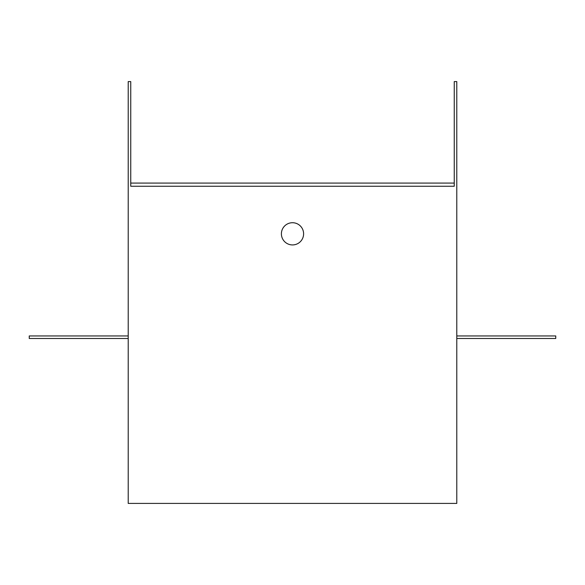<?xml version="1.0" encoding="UTF-8"?>
<svg xmlns="http://www.w3.org/2000/svg" width="585" height="585" viewBox="0 0 585 585"><rect width="100%" height="100%" fill="white"/><g stroke="black" fill="none" stroke-linecap="round" stroke-linejoin="round"><path stroke-width="0.88" d="M456.79 503.414L456.79 81.586L454.252 81.586L454.252 186.249L130.748 186.249L130.748 81.586L128.21 81.586L128.21 503.414L456.79 503.414M456.79 338.488L555.75 338.488L555.75 335.951L456.79 335.951M454.252 183.076L130.748 183.076M281.4 233.824A11.1 11.1 0 0 0 298.05 243.44A11.1 11.1 0 0 0 298.05 224.209A11.1 11.1 0 0 0 281.4 233.824M128.21 335.951L29.25 335.951L29.25 338.488L128.21 338.488"/></g></svg>
